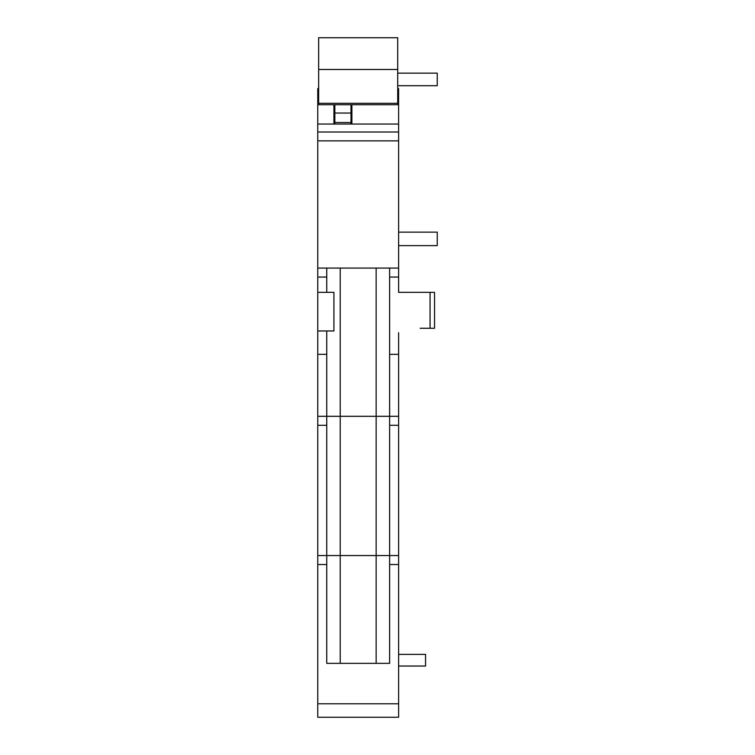 <?xml version="1.0" encoding="UTF-8"?>
<svg xmlns="http://www.w3.org/2000/svg" width="755" height="755" viewBox="0 0 755 755"><rect width="100%" height="100%" fill="white"/><g stroke="black" fill="none" stroke-linecap="round" stroke-linejoin="round"><path stroke-width="1.13" d="M397.715 73.141L437.239 73.141L437.239 85.711L397.715 85.711M398.612 232.144L437.239 232.144L437.239 245.62L398.612 245.62M397.715 69.488L318.657 69.488L318.657 37.75L397.715 37.75L397.715 104.718L318.657 104.718L318.657 103.303L397.715 103.303M351 113.042L351 122.518L334.833 122.518L334.833 113.042L351 113.042L351 104.718M397.715 88.561L398.612 88.561L398.612 277.066L389.627 277.066L389.627 268.082L398.612 268.082M430.057 292.336L434.54 292.336L434.54 328.265L430.057 328.265L430.057 292.336L398.612 292.336L398.612 277.066M398.612 332.757L398.612 425.291L389.627 425.291L389.627 416.307L398.612 416.307M420.167 292.336L398.612 292.336L398.612 284.456M376.15 663.352L376.15 555.548L398.612 555.548L398.612 425.291M398.612 555.548L398.612 717.25L317.761 717.25L317.761 703.773L398.612 703.773M351 115.411L351.896 115.411M333.927 115.6L334.833 115.6M351.896 104.718L351.896 124.037L317.761 124.037L317.761 132.012L398.612 132.012M333.927 124.037L333.927 104.718M318.657 88.561L317.761 88.561L317.761 124.037M398.612 124.037L351.896 124.037M326.745 268.082L326.745 292.336L317.761 292.336L317.761 268.082L340.222 268.082L340.222 663.352M326.745 354.322L326.745 330.964L317.761 330.964L317.761 354.322L326.745 354.322L326.745 416.307L389.627 416.307L389.627 277.066M326.745 564.532L317.761 564.532L317.761 555.548L326.745 555.548L326.745 663.352L389.627 663.352L389.627 425.291M430.057 328.265L420.167 328.265M389.627 354.322L398.612 354.322M398.612 140.864L317.761 140.864L317.761 268.082M317.761 555.548L317.761 416.307L326.745 416.307L326.745 555.548L376.15 555.548L376.15 268.082L340.222 268.082M376.15 268.082L389.627 268.082M317.761 564.532L317.761 703.773M317.761 140.864L317.761 132.012M317.761 416.307L317.761 354.322M317.761 292.336L317.761 330.964M398.612 654.368L425.565 654.368L425.565 666.042L398.612 666.042M326.745 330.964L333.927 330.964L333.927 292.336L326.745 292.336M334.833 122.518L334.833 124.037M334.833 104.718L334.833 113.042M351 122.518L351 124.037M318.657 69.488L318.657 103.303M398.612 564.532L389.627 564.532M326.745 425.291L317.761 425.291M326.745 277.066L317.761 277.066M334.833 115.364L333.927 115.364"/></g></svg>
